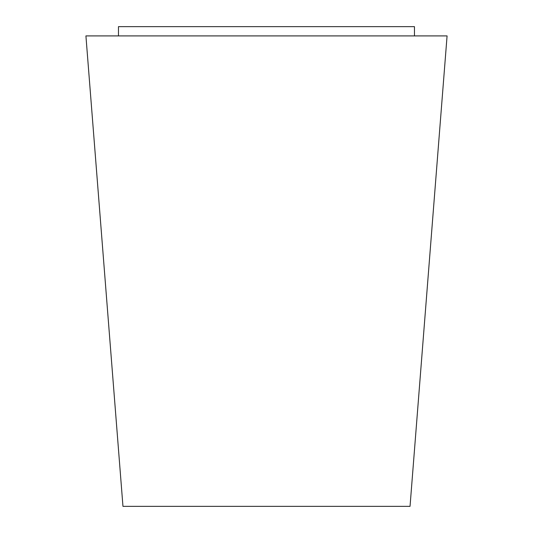 <?xml version="1.0" encoding="UTF-8"?>
<svg xmlns="http://www.w3.org/2000/svg" width="533" height="533" viewBox="0 0 533 533"><rect width="100%" height="100%" fill="white"/><g stroke="black" fill="none" stroke-linecap="round" stroke-linejoin="round"><path stroke-width="0.8" d="M414.461 35.911L414.461 26.65L118.466 26.65L118.466 35.911M447.08 35.911L85.92 35.911L122.963 506.35L410.037 506.35L447.08 35.911"/></g></svg>
